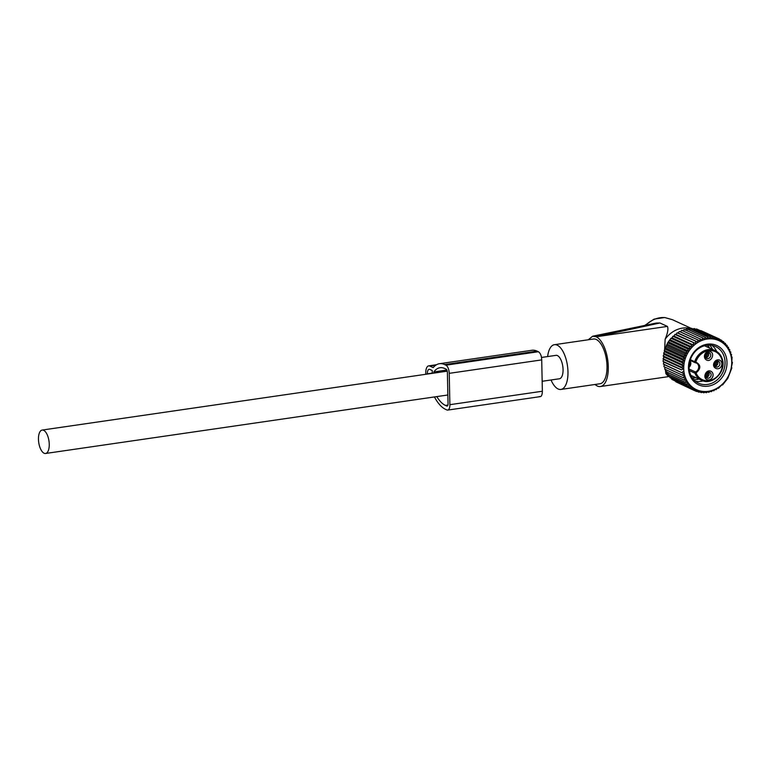 <?xml version="1.0" encoding="UTF-8"?>
<svg xmlns="http://www.w3.org/2000/svg" width="771" height="771" viewBox="0 0 771 771"><rect width="100%" height="100%" fill="white"/><g stroke="black" fill="none" stroke-linecap="round" stroke-linejoin="round"><path stroke-width="1.16" d="M669.797 376.788A26.561 22.976 -65.3 0 1 668.447 375.863M668.38 375.824A26.561 22.976 -65.3 0 1 665.865 373.598L665.325 369.454M668.438 375.66C669.72 376.662 669.565 376.797 667.965 376.065L665.865 373.598M594.894 384.507L597.226 386.011A25.404 11.112 -98.3 0 0 600.368 386.531A25.404 11.112 -98.3 0 0 602.72 385.548A25.404 11.112 -98.3 0 0 607.799 360.452A25.404 11.112 -98.3 0 0 596.195 336.773L659.928 322.982L667.407 326.412C668.505 328.668 667.753 332.937 665.151 339.211L664.602 350.101M664.535 351.74L684.311 360.838L682.788 358.968L664.323 350.477L667.696 342.777L670.963 338.257L672.071 337.891L672.861 336.252L673.95 336.069L674.904 334.431L675.955 334.45L677.092 332.831L678.085 333.033L679.376 331.453L680.301 331.829L681.757 330.316L702.362 339.963L702.66 337.92L684.195 329.429L682.586 330.865M588.263 339.77L592.629 336.233L656.323 323.039L659.928 322.982M592.629 336.233L596.07 336.705M691.462 328.456L672.428 319.705L665.036 317.613A4.616 2.217 -85 0 0 664.669 317.517L654.049 319.136L644.768 325.429M551.034 379.997A22.61 9.888 -98.3 0 0 560.922 389.442L599.963 383.765A22.61 9.888 -98.3 0 0 602.055 382.898A22.61 9.888 -98.3 0 0 606.073 357.484A22.61 9.888 -98.3 0 0 593.458 339.018L554.407 344.695A22.61 9.888 -98.3 0 0 552.325 345.562A22.61 9.888 -98.3 0 0 547.622 356.568M560.922 389.442A22.61 9.888 -98.3 0 0 563.003 388.574A22.61 9.888 -98.3 0 0 567.022 363.16A22.61 9.888 -98.3 0 0 554.407 344.695M665.151 339.211A26.561 22.976 -65.3 0 1 691.173 328.61M542.158 381.279L559.37 378.783A11.835 5.175 -98.3 0 0 562.975 367.94A11.835 5.175 -98.3 0 0 557.423 355.595A11.835 5.175 -98.3 0 0 555.958 355.354L541.464 357.465M43.619 430.305A11.835 5.175 -98.3 0 0 42.154 430.064A11.835 5.175 -98.3 0 0 38.55 440.896A11.835 5.175 -98.3 0 0 44.101 453.242A11.835 5.175 -98.3 0 0 45.556 453.483A11.835 5.175 -98.3 0 0 49.171 442.65A11.835 5.175 -98.3 0 0 43.619 430.305M705.561 357.58A4.327 3.816 117 0 0 707.354 352.578M705.407 357.339A4.019 3.537 117 0 0 707.074 352.684M714.756 366.071A4.327 3.816 117 0 0 716.548 361.069M714.611 365.82A4.019 3.537 117 0 0 716.278 361.175M705.966 377.164A4.327 3.816 117 0 0 707.759 372.162M705.822 376.923A4.019 3.537 117 0 0 707.489 372.268M707.739 345.167A19.921 17.232 -65.3 0 1 709.551 348.058M695.924 377.694A19.921 17.232 -65.3 0 1 692.541 378.204M689.178 369.078L695.461 371.969A4.905 4.25 114.7 0 0 698.69 367.526A4.905 4.25 114.7 0 0 696.406 363.035L695.269 362.727A0.867 0.752 -65.3 0 1 695.076 362.669A0.867 0.867 0 0 0 695.336 362.736L695.827 362.062C701.041 364.943 701.118 368.567 696.059 372.942A15.449 13.358 -65.3 0 0 713.483 379.159A15.449 13.358 -65.3 0 0 721.849 359.508A15.449 13.358 -65.3 0 0 709.031 350.603A15.449 13.358 -65.3 0 0 695.827 362.062L694.71 361.676A16.307 14.109 -65.3 0 1 715.17 350.641A16.307 14.109 -65.3 0 1 722.186 358.987M690.874 375.371L701.543 380.276A16.307 14.109 -65.3 0 1 694.95 373.174A0.867 0.752 114.7 0 1 695.461 371.969L696.059 372.942L694.95 373.174L689.39 370.61M706.65 360.067C711.247 362.418 715.257 353.465 710.428 351.634A4.616 4 -65.3 0 0 704.887 354.226A4.616 4 -65.3 0 0 706.65 360.067M714.091 362.717C711.421 368.046 719.179 371.497 721.396 365.955A4.616 4 -65.3 0 0 719.622 360.115A4.616 4 -65.3 0 0 714.091 362.717M710.843 371.217C706.246 368.866 702.236 377.819 707.065 379.65A4.616 4 -65.3 0 0 712.606 377.058A4.616 4 -65.3 0 0 710.843 371.217M706.583 358.448A3.171 2.747 -65.3 0 1 709.185 352.646A3.171 2.747 114.7 0 1 706.583 358.448M714.572 362.919A3.171 2.747 -65.3 0 1 719.594 365.146A3.171 2.747 114.7 0 1 714.572 362.919M709.59 372.229A3.171 2.747 -65.3 0 1 706.997 378.031A3.171 2.747 114.7 0 1 709.59 372.229M708.53 372.027A3.171 2.747 -65.3 0 1 706.091 377.327M717.309 360.924A3.171 2.747 -65.3 0 1 714.871 366.225M708.115 352.443A3.171 2.747 -65.3 0 1 705.677 357.744M702.66 337.92L704.704 339.24L705.137 337.293L707.074 338.768L707.643 336.927L709.445 338.556L710.139 336.831L711.806 338.594L712.597 337.004L714.119 338.883L715.006 337.447L716.375 339.433L717.338 338.151L718.543 340.223L719.574 339.115L720.615 341.254L721.685 340.329L722.552 342.517L723.651 341.775L724.345 344.001L725.463 343.442L725.983 345.687L727.092 345.321L727.438 347.557L728.528 347.384L728.711 349.6L729.761 349.61L729.771 351.788L730.763 351.99L730.629 354.111L731.544 354.487L731.255 356.53L732.093 357.089L731.824 361.609L732.45 362.486L731.467 366.813L731.833 367.969L727.785 378.378L722.62 384.902L721.531 385.086L718.389 388.324L717.396 388.131L716.105 389.702L715.18 389.326L713.724 390.839L712.886 390.29L711.286 391.735L710.544 391.013L708.8 392.362L708.183 391.485L706.303 392.728L705.802 391.697L703.807 392.815L703.451 391.658L701.34 392.641L701.128 391.369L698.931 392.198L698.873 390.82L696.598 391.495L696.705 390.03L694.372 390.531L694.642 388.998L692.262 389.316L692.705 387.736L690.286 387.871L690.903 386.252L688.484 386.204L689.274 384.565L686.855 384.334L668.39 375.843L668.033 373.598M669.72 376.45L670.018 377.713L688.484 386.204M686.855 384.334L687.809 382.695L685.409 382.271L666.954 373.781L666.77 371.555M730.918 369.184A26.975 23.332 -65.3 0 1 701.494 391.244A26.975 23.332 -65.3 0 1 684.542 361.165A26.975 23.332 -65.3 0 1 713.956 339.105A26.975 23.332 -65.3 0 1 730.918 369.184M684.311 360.838L682.113 361.676L663.648 353.185L664.004 354.342L663.214 355.923L663.715 356.954L663.089 361.397L663.821 362.119L663.388 364.066L664.226 364.625L663.927 366.668L682.393 375.159L684.002 373.723L663.388 364.066M664.004 354.342L683.781 363.44L682.113 361.676M683.781 363.44L681.68 364.413L663.214 355.923M663.715 356.954L683.492 366.042L681.68 364.413M683.492 366.042L681.497 367.16L663.031 358.669M663.648 359.546L683.424 368.644L681.497 367.16M683.424 368.644L681.545 369.887L663.089 361.397M663.821 362.119L681.545 369.887M683.598 371.208L681.853 372.557M685.409 382.271L686.547 380.652L684.185 380.036L685.477 378.465L683.173 377.665L684.629 376.142L682.393 375.159M665.701 369.367L665.72 371.545L684.185 380.036M664.853 367.054L664.708 369.174L683.173 377.665M664.323 350.477L664.535 351.749L663.648 353.185M675.753 381.732L694.372 390.531M673.526 380.17L692.262 389.316M671.512 378.407L671.83 379.38L690.286 387.871M696.598 391.495L694.469 390.512M698.931 392.198L697.09 391.35M701.34 392.641L699.731 391.899M703.807 392.815L702.381 392.16M706.303 392.728L705.031 392.14M708.8 392.362L707.653 391.832M711.286 391.735L710.236 391.254M713.724 390.839L712.77 390.405M680.301 331.829L700.078 340.927L700.213 338.806M700.078 340.927L679.376 331.453M678.085 333.033L697.851 342.122L697.842 339.944M697.851 342.122L677.092 332.831M675.955 334.45L695.731 343.538L695.548 341.322M695.731 343.538L674.904 334.431M673.95 336.069L693.727 345.167L693.37 342.922M693.727 345.167L691.327 344.743L672.861 336.252M672.071 337.891L691.847 346.989L691.327 344.743M691.847 346.989L689.428 346.748L670.963 338.257M670.346 339.886L690.122 348.974L689.428 346.748M690.122 348.974L687.703 348.935L669.238 340.445M668.794 342.035L688.57 351.123L687.703 348.935M688.57 351.123L686.161 351.268L667.696 342.777M667.426 344.319L687.202 353.407L686.161 351.268M687.202 353.407L684.812 353.735L666.356 345.244M666.25 346.709L686.026 355.807L684.812 353.735M686.026 355.807L683.684 356.308L665.228 347.817M665.286 349.196L685.053 358.293L683.684 356.308M685.053 358.293L682.788 358.968M726.34 368.393A21.655 18.735 114.7 0 0 712.732 344.251A21.655 18.735 114.7 0 0 689.11 361.956A21.655 18.735 114.7 0 0 702.728 386.098A21.655 18.735 114.7 0 0 726.34 368.393M664.226 364.625L684.002 373.723M684.927 330.152L686.672 328.793L705.137 337.293M687.298 329.68L689.178 328.436L707.643 336.927M689.679 329.458L691.674 328.34L710.139 336.831M693.1 328.995L694.131 328.513L712.597 337.004M695.75 329.256L696.541 328.957L715.006 337.447M698.391 329.805L717.338 338.151M701.012 330.643L719.574 339.115M731.544 354.487L730.629 354.062M730.763 351.99L729.771 351.528M729.761 349.61L728.672 349.109M728.528 347.384L727.332 346.825M727.092 345.321L725.762 344.704M725.463 343.442L723.959 342.758M723.651 341.775L721.945 340.994M721.685 340.329L719.728 339.423M724.441 367.873A20.21 17.482 114.7 0 0 715.507 346.507A20.21 17.482 114.7 0 0 689.698 361.869A20.21 17.482 114.7 0 0 698.622 383.226A20.21 17.482 114.7 0 0 724.441 367.873M716.644 351.441A20.21 17.482 114.7 0 0 711.98 345.379M695.471 381.279A20.21 17.482 114.7 0 0 703.104 380.874M693.765 379.698A20.21 17.482 114.7 0 0 698.931 379.081M712.558 349.446A20.21 17.482 114.7 0 0 709.667 345.119M425.794 374.282L425.775 373.087A9.242 4.038 81.7 0 1 428.657 365.878A9.242 4.038 81.7 0 1 429.794 366.071L433.177 367.622A41.856 18.311 81.7 0 1 439.441 363.719A41.856 18.311 81.7 0 1 444.616 364.577L445.927 365.175A6.929 3.026 81.7 0 1 449.223 373.347L449.879 404.679A6.929 3.026 81.7 0 1 447.72 410.085A6.929 3.026 81.7 0 1 446.872 409.941L445.551 409.343A41.856 18.311 81.7 0 1 434.439 396.94M436.781 396.602A37.818 16.538 81.7 0 0 445.474 405.421L446.785 406.028A2.891 1.263 81.7 0 0 447.141 406.086A2.891 1.263 81.7 0 0 448.038 403.831L447.382 372.499A2.891 1.263 81.7 0 0 446.014 369.097L444.694 368.49A37.818 16.538 81.7 0 0 440.019 367.719A37.818 16.538 81.7 0 0 433.822 371.94L433.851 373.106M427.356 374.051L427.356 373.81A5.773 2.525 81.7 0 1 429.148 369.309A5.773 2.525 81.7 0 1 429.861 369.425L432.232 370.514L432.29 373.337M433.822 371.94L446.823 370.041M540.114 396.651L447.72 410.085M539.353 396.496C541.203 397.2 542.206 395.446 542.37 391.234L541.714 359.893C541.56 355.923 540.461 353.195 538.418 351.73L537.098 351.123A41.856 18.311 81.7 0 0 531.923 350.275L439.441 363.719M667.407 326.412L596.195 336.773M645.732 325.237A26.561 22.976 -65.3 0 1 665.036 317.613M705.06 356.057A3.45 3.045 117 0 0 706.063 353.407M714.254 364.548A3.45 3.045 117 0 0 715.257 361.888M705.475 375.641A3.45 3.045 117 0 0 706.477 372.991M690.103 360.385L695.076 362.669A0.867 0.752 -65.3 0 1 694.71 361.676L690.344 359.671M689.573 362.399A4.038 3.498 -65.3 0 1 689.149 365.338M690.016 360.674A4.905 4.25 -65.3 0 1 689.081 367.362M696.406 363.035A4.905 4.25 114.7 0 0 695.394 362.736M427.356 373.81L432.29 373.097M446.785 406.028L447.469 405.931M445.474 405.421L447.922 405.064M449.879 404.679L542.37 391.234M449.223 373.347L541.714 359.893M445.927 365.175L538.418 351.73M444.616 364.577L537.098 351.123M429.794 366.071L435.76 365.203M669.845 376.98L668.467 376.354M668.929 376.566L600.368 386.531M672.428 319.705L664.669 317.517M447.219 371.169L42.154 430.064M447.855 394.993L45.556 453.483M701.543 380.276C712.24 386.098 726.745 371.4 722.282 359.074C721.02 355.123 718.649 352.308 715.17 350.641L704.511 345.736M692.319 377.886L695.885 377.674M707.354 345.196L709.513 348.039M428.657 365.878L436.502 364.741"/></g></svg>
